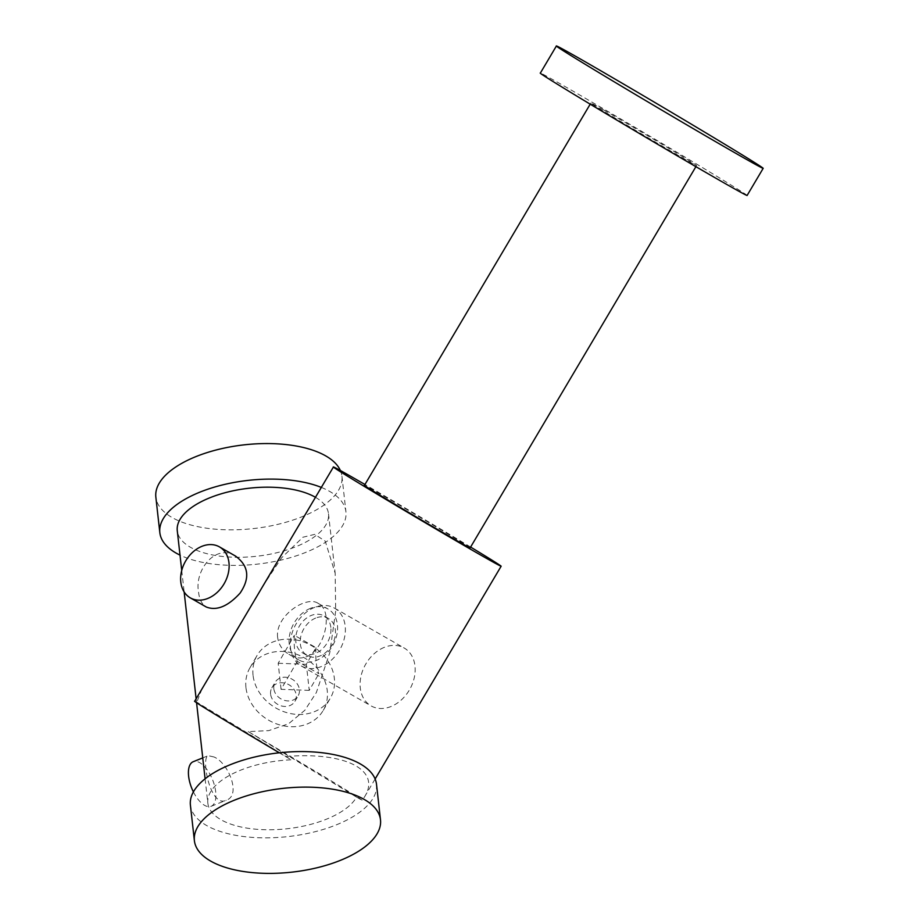 <?xml version="1.0" encoding="UTF-8"?>
<svg xmlns="http://www.w3.org/2000/svg" width="919" height="919" viewBox="0 0 919 919"><rect width="100%" height="100%" fill="white"/><g stroke="black" fill="none" stroke-linecap="round" stroke-linejoin="round"><path stroke-width="0.69" stroke-dasharray="4.59 3.45" d="M384.303 647.355A33.348 25.364 -60.2 0 0 361.018 676.074A33.348 25.364 -60.2 0 0 371.069 705.884A33.348 25.364 -60.2 0 0 409.644 689.549A33.348 25.364 -60.2 0 0 404.188 648.01A33.348 25.364 -60.2 0 0 384.303 647.355M314.516 607.425A33.348 25.364 -60.2 0 0 291.231 636.143A33.348 25.364 -60.2 0 0 301.283 665.953A33.348 25.364 -60.2 0 0 339.858 649.607A33.348 25.364 -60.2 0 0 334.401 608.079A33.348 25.364 -60.2 0 0 314.516 607.425M315.964 647.654C315.378 659.049 316.354 667.734 318.893 673.719L297.296 661.358C294.758 655.373 293.781 646.689 294.367 635.293L315.964 647.654L306.326 664.311L309.243 690.376L318.893 673.719M315.47 497.305A76.082 34.233 -6.4 0 1 328.497 513.767A76.082 34.233 -6.4 0 1 326.004 524.646A76.082 34.233 -6.4 0 1 265.671 555.007A76.082 34.233 -6.4 0 1 190.486 547.287A76.082 34.233 -6.4 0 1 177.275 530.722M205.098 778.795L207.843 803.195A76.082 34.233 -6.4 0 0 275.436 829.639A76.082 34.233 -6.4 0 0 356.561 797.118L248.256 731.604L268.785 730.616L288.6 723.747L304.855 710.261L316.343 692.547L329.783 652.674L335.688 611.066L335.171 573.284L325.246 541.176L314.78 534.353L302.914 537.224L281.559 557.844L262.949 585.989M207.843 803.195A76.082 34.233 -6.4 0 1 291.346 759.806L196.827 702.185A97.437 1.241 30.6 0 0 194.69 701.231M201.985 688.917L196.827 702.185M214.001 756.98L208.257 755.682C200.687 757.049 210.141 808.26 226.154 800.277C241.605 795.555 228.486 762.839 214.001 756.98M277.641 637.464C274.77 616.167 306.326 595.179 318.077 603.312C338.181 612.697 318.502 673.271 288.911 654.294C282.489 650.503 278.744 644.897 277.641 637.464M235.471 556.052C215.678 543.244 194.219 570.148 198.561 592.204C199.4 599.51 201.985 604.449 206.304 607.022M376.503 784.286A93.635 42.125 -6.4 0 1 313.299 832.154A93.635 42.125 -6.4 0 1 206.66 825.538A93.635 42.125 -6.4 0 1 190.405 805.159M279.319 752.799A97.437 1.241 30.6 0 0 285.671 756.555C345.234 751.501 381.465 770.007 364.556 796.853L362.235 800.369A97.437 1.241 30.6 0 0 248.256 731.604M285.671 756.555L291.346 759.806M356.561 797.118L362.235 800.369M340.363 470.494A93.635 42.125 -6.4 0 1 341.948 476.26A93.635 42.125 -6.4 0 1 278.756 524.14A93.635 42.125 -6.4 0 1 172.106 517.523A93.635 42.125 -6.4 0 1 155.851 497.145M321.328 487.415A93.635 42.125 -6.4 0 1 345.935 511.803A93.635 42.125 -6.4 0 1 285.843 558.901A93.635 42.125 -6.4 0 1 180.009 555.122M470.608 547.069A97.437 1.241 30.6 0 0 364.946 484.497M470.114 547.908A61.401 0.781 30.6 0 0 435.928 526.805A61.401 0.781 30.6 0 0 377.353 492.377A61.401 0.781 30.6 0 0 364.452 485.324M603.783 110.05A61.401 0.781 30.6 0 0 590.894 103.008A61.401 0.781 30.6 0 0 643.323 134.967A61.401 0.781 30.6 0 0 696.556 165.581A61.401 0.781 30.6 0 0 662.369 144.478A61.401 0.781 30.6 0 0 603.783 110.05M747.078 195.517A120.136 1.539 30.6 0 0 680.198 154.231A120.136 1.539 30.6 0 0 565.599 86.868A120.136 1.539 30.6 0 0 540.361 73.072M193.392 791.902A24.032 11.246 68.1 0 0 211.117 806.308A24.032 11.246 68.1 0 0 214.587 785.86A24.032 11.246 68.1 0 0 199.768 762.69A24.032 11.246 68.1 0 0 193.22 761.713M330.84 627.401A21.355 16.243 -60.2 0 0 323.936 615.891A21.355 16.243 -60.2 0 0 299.226 626.367A21.355 16.243 -60.2 0 0 302.719 652.972A21.355 16.243 -60.2 0 0 322.144 649.113A21.355 16.243 -60.2 0 0 330.84 627.401M310.404 608.367A29.362 22.343 -60.2 0 0 289.244 644.104A29.362 22.343 -60.2 0 0 298.744 659.922A29.362 22.343 -60.2 0 0 332.712 645.529A29.362 22.343 -60.2 0 0 327.911 608.941A29.362 22.343 -60.2 0 0 310.404 608.367M315.711 618.062A21.355 16.243 -60.2 0 0 300.8 636.453A21.355 16.243 -60.2 0 0 307.233 655.546A21.355 16.243 -60.2 0 0 326.659 651.697A21.355 16.243 -60.2 0 0 335.355 629.986A21.355 16.243 -60.2 0 0 328.439 618.476A21.355 16.243 -60.2 0 0 315.711 618.062M309.243 690.376L281.088 689.33L297.296 661.358M281.088 689.33L278.17 663.265L294.367 635.293M278.17 663.265L306.326 664.311M253.058 675.316A42.389 35.921 -149.9 0 1 257.021 655.569A42.389 35.921 -149.9 0 1 311.713 645.735A42.389 35.921 -149.9 0 1 330.392 698.072A42.389 35.921 -149.9 0 1 286.533 712.57A42.389 35.921 -149.9 0 1 253.058 675.316M245.959 687.584A42.389 35.921 -149.9 0 1 249.922 667.837A42.389 35.921 -149.9 0 1 304.614 658.004A42.389 35.921 -149.9 0 1 323.281 710.33A42.389 35.921 -149.9 0 1 279.422 724.827A42.389 35.921 -149.9 0 1 245.959 687.584M273.805 688.607A13.348 11.315 -149.9 0 1 275.045 682.392A13.348 11.315 -149.9 0 1 292.265 679.29A13.348 11.315 -149.9 0 1 298.147 695.775A13.348 11.315 -149.9 0 1 284.339 700.335A13.348 11.315 -149.9 0 1 273.805 688.607M270.6 694.132A13.348 11.315 -149.9 0 1 271.852 687.906A13.348 11.315 -149.9 0 1 289.071 684.816A13.348 11.315 -149.9 0 1 294.953 701.289A13.348 11.315 -149.9 0 1 281.145 705.861A13.348 11.315 -149.9 0 1 270.6 694.132M301.283 665.953L371.069 705.884M334.401 608.079L404.188 648.01M181.732 570.458L184.145 591.916M196.126 698.808L196.563 702.656M328.497 513.767L335.171 573.284M341.948 476.26L345.935 511.803M375.124 779.002L364.556 796.853M590.894 103.008L590.216 104.134M696.556 165.581L695.878 166.718M211.117 806.308L226.154 800.277M202.754 757.888L208.257 755.671M288.911 654.294L298.744 659.922M318.077 603.312L327.911 608.941M328.439 618.476L323.936 615.891M307.233 655.546L302.719 652.972M323.281 710.33L330.392 698.072M249.922 667.837L257.021 655.569M294.953 701.289L298.147 695.775M271.852 687.906L275.045 682.392"/><path stroke-width="1.38" d="M364.946 484.497A97.437 1.241 30.6 0 0 353.918 478.144A97.437 1.241 30.6 0 0 333.448 466.955L194.69 701.231A97.437 1.241 30.6 0 0 279.319 752.799M181.732 570.458L177.275 530.722A76.082 34.233 -6.4 0 1 228.785 491.78A76.082 34.233 -6.4 0 1 315.47 497.305M190.302 597.867L206.304 607.022C216.666 611.043 227.923 606.414 240.066 593.146C250.255 578.131 248.727 565.771 235.471 556.052L219.469 546.897A29.362 22.343 -60.2 0 0 201.962 546.311A29.362 22.343 -60.2 0 0 180.802 582.049A29.362 22.343 -60.2 0 0 190.302 597.867A29.362 22.343 -60.2 0 0 224.27 583.473A29.362 22.343 -60.2 0 0 219.469 546.897M194.391 840.69L190.405 805.159A93.635 42.125 -6.4 0 1 278.756 752.856A93.635 42.125 -6.4 0 1 376.503 784.286L380.489 819.817A93.635 42.125 -6.4 0 1 317.285 867.697A93.635 42.125 -6.4 0 1 210.646 861.08A93.635 42.125 -6.4 0 1 194.391 840.69A93.635 42.125 -6.4 0 1 282.742 788.399A93.635 42.125 -6.4 0 1 380.489 819.817M180.009 555.122A93.635 42.125 -6.4 0 1 176.092 553.066A93.635 42.125 -6.4 0 1 159.837 532.675L155.851 497.145A93.635 42.125 -6.4 0 1 237.665 445.681A93.635 42.125 -6.4 0 1 340.363 470.494M159.837 532.675A93.635 42.125 -6.4 0 1 216.769 486.438A93.635 42.125 -6.4 0 1 321.328 487.415M333.448 466.955A97.437 1.241 30.6 0 0 424.429 522.279A97.437 1.241 30.6 0 0 501.119 566.265A97.437 1.241 30.6 0 0 470.608 547.069M590.216 104.134L364.452 485.324A61.401 0.781 30.6 0 0 416.881 517.294A61.401 0.781 30.6 0 0 470.114 547.908L695.878 166.718M581.658 59.735A120.136 1.539 30.6 0 0 556.42 45.95A120.136 1.539 30.6 0 0 659.003 108.488A120.136 1.539 30.6 0 0 763.149 168.384A120.136 1.539 30.6 0 0 696.269 127.109A120.136 1.539 30.6 0 0 581.658 59.735M556.42 45.95L540.361 73.072A120.136 1.539 30.6 0 0 642.944 135.61A120.136 1.539 30.6 0 0 747.078 195.517L763.149 168.384M202.754 757.888L193.22 761.713A24.032 11.246 68.1 0 0 193.392 791.902M184.145 591.916L196.126 698.808M196.563 702.656L205.098 778.795M501.119 566.265L375.124 779.002"/></g></svg>
